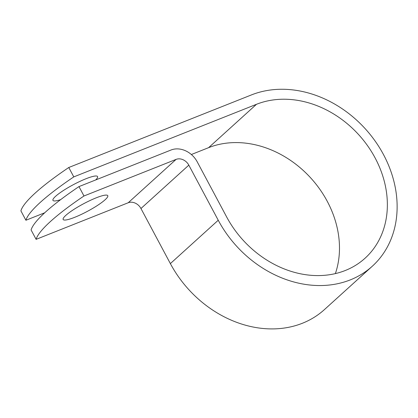<?xml version="1.0" encoding="UTF-8"?>
<svg xmlns="http://www.w3.org/2000/svg" width="418" height="418" viewBox="0 0 418 418"><rect width="100%" height="100%" fill="white"/><g stroke="black" fill="none" stroke-linecap="round" stroke-linejoin="round"><path stroke-width="0.63" d="M60.662 199.632A25.289 4.248 -28.1 0 1 52.961 200.384A25.289 4.248 -28.1 0 1 55.625 196.277A25.289 4.248 -28.1 0 1 79.843 181.422A25.289 4.248 -28.1 0 1 97.577 176.563A25.289 4.248 -28.1 0 1 95.654 179.965M65.819 215.374A25.289 4.248 151.9 0 0 63.155 219.481A25.289 4.248 151.9 0 0 80.883 214.622A25.289 4.248 151.9 0 0 105.106 199.762A25.289 4.248 151.9 0 0 107.771 195.661A25.289 4.248 151.9 0 0 90.042 200.515A25.289 4.248 151.9 0 0 65.819 215.374M78.971 186.595L83.981 195.985A134.993 22.687 151.9 0 0 36.11 239.352L31.094 229.957A134.993 22.687 -28.1 0 1 78.971 186.595L171.072 149.999A21.057 17.242 -132.2 0 1 197.207 161.813L226.624 216.905A95.576 78.25 47.8 0 0 365.029 258.246A95.576 78.25 47.8 0 0 367.72 145.939A95.576 78.25 47.8 0 0 256.485 104.296L73.787 176.892A134.993 22.687 151.9 0 0 25.916 220.255L44.705 212.788M335.372 273.612A95.576 78.25 47.8 0 0 306.755 173.804A95.576 78.25 47.8 0 0 208.613 147.659L191.355 154.519M36.11 239.352L128.216 202.751A10.262 8.402 -132.2 0 1 140.95 208.509L170.366 263.601A106.376 87.096 47.8 0 0 324.405 309.613L372.276 266.25A106.376 87.096 47.8 0 0 375.27 141.253A106.376 87.096 47.8 0 0 251.474 94.907L68.771 167.503A134.993 22.687 151.9 0 0 20.9 210.865L25.916 220.255M83.981 195.985L176.088 159.389A10.262 8.402 -132.2 0 1 188.821 165.147L218.238 220.239A106.376 87.096 47.8 0 0 372.276 266.25M68.771 167.503L73.787 176.892M256.485 104.296L208.613 147.659M176.088 159.389L128.216 202.751M188.821 165.147L140.95 208.509M218.238 220.239L170.366 263.601"/></g></svg>
